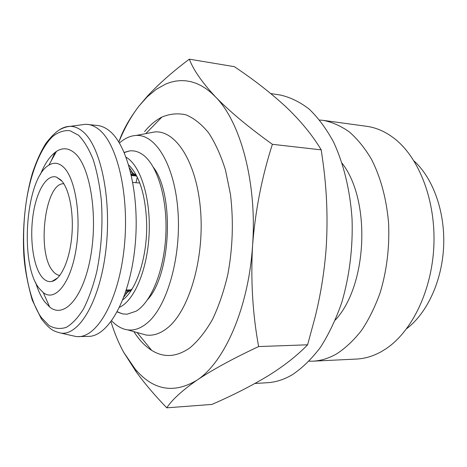 <?xml version="1.0" encoding="UTF-8"?>
<svg xmlns="http://www.w3.org/2000/svg" width="467" height="467" viewBox="0 0 467 467"><rect width="100%" height="100%" fill="white"/><g stroke="black" fill="none" stroke-linecap="round" stroke-linejoin="round"><path stroke-width="0.7" d="M319.667 120.037L323.409 120.398C332.393 122.196 341.108 126.09 349.549 132.085C357.693 139.271 365.031 148.389 371.563 159.445C380.757 177.594 386.425 198.691 388.567 222.73C389.665 247.072 386.863 270.393 380.161 292.686C375.118 306.714 368.977 319.206 361.738 330.157C354.027 340.04 345.743 347.897 336.894 353.723C328.955 358.312 320.957 360.793 312.896 361.172L309.142 361.207M323.409 120.398L366.589 126.294C376.501 127.631 385.981 131.875 395.029 139.032C419.372 158.348 435.839 200.973 433.866 245.835C431.917 290.702 411.801 331.728 385.865 348.849L381.049 351.797C372.917 356.251 364.709 358.674 356.426 359.065L312.896 361.172M63.524 167.163C58.76 162.732 53.868 162.072 48.848 165.178C25.714 178.02 19.205 263.884 39.129 288.332L43.279 292.628C54.948 301.962 70.266 283.948 75.876 250.44C81.626 217.056 75.473 178.166 63.524 167.163M35.626 282.506C38.02 290.369 40.991 296.738 44.54 301.618L49.683 307.035C64.125 319.014 83.57 297.59 90.738 255.98C98.082 214.499 90.014 166.182 74.872 153.229C68.853 147.986 62.718 147.374 56.478 151.39C50.267 155.593 44.89 163.333 40.337 174.6M41.516 276.482C44.663 280.55 48.113 282.202 51.872 281.426C60.838 279.546 69.618 260.481 71.784 236.425C74.008 212.397 69.122 188.061 60.932 180.023L56.425 177.092C46.566 173.952 36.455 191.318 33.069 214.972C29.608 238.584 33.122 265.507 41.516 276.482M63.868 183.794C44.978 182.13 36.432 252.705 52.829 271.023C54.989 273.72 57.336 275.18 59.864 275.402M131.472 175.563L136.405 175.971M131.355 175.037L136.037 175.586M71.433 335.481L76.372 336.596L88.386 336.403C108.163 336.579 129.534 299.37 134.881 247.913C140.374 196.508 127.94 144.77 108.998 130.526C105.285 127.614 101.485 125.944 97.597 125.506L85.642 124.263L80.622 124.946M78.328 336.654C97.807 336.847 118.904 299.388 124.222 247.551C129.692 195.778 117.474 143.696 98.823 129.406C95.169 126.481 91.427 124.806 87.598 124.38M54.884 152.522L51.329 160.695M128.729 165.02C139.615 175.849 145.587 195.358 146.661 223.541C147.444 256.622 136.586 289.919 122.85 299.75M126.113 290.69L128.191 291.029M129.067 291.064L130.824 290.947M124.175 152.4L129.75 150.894C134.227 150.415 138.594 151.699 142.855 154.746C157.268 164.939 167.466 198.125 165.861 234.136C164.326 270.154 151.267 302.318 136.025 311.215L127.141 314.192L122.634 313.917L117.211 311.927M119.435 143.042C124.759 138.308 130.316 135.774 136.107 135.448C155.768 134.029 174.962 165.686 178.015 211.814C181.214 257.866 166.847 306.982 147.181 323.041C140.66 328.459 134.14 330.729 127.619 329.86C121.881 329.025 116.563 326.019 111.671 320.835M148.518 133.113L154.927 131.91C176.228 130.264 197.243 163.275 200.67 211.679C204.254 260.014 188.621 311.507 167.274 328.097C160.193 333.695 153.123 336.001 146.06 335.02L139.779 333.263M144.601 131.577C149.971 125.08 155.739 120.247 161.909 117.077C169.778 113.79 177.758 113.026 185.854 114.789C193.875 118.098 201.446 124.099 208.568 132.786C215.264 142.978 220.909 155.423 225.503 170.122L230.465 194.365C233.64 221.043 232.764 247.738 227.826 274.45C223.874 291.28 218.731 306.34 212.397 319.626C205.533 331.582 198.084 340.957 190.04 347.757C176.678 357.103 163.905 357.985 151.722 350.402C145.056 346.187 139.102 339.923 133.866 331.605M270.807 93.593L280.136 95.005C290.077 97.177 299.732 101.859 309.096 109.044C318.132 117.672 326.27 128.653 333.52 141.98C343.549 163.45 350.034 189.871 352.036 218.527C353.075 247.457 349.45 276.651 341.663 302.838C335.779 319.603 328.698 334.442 320.426 347.36C311.641 358.948 302.289 368.06 292.36 374.703C284.117 379.531 275.851 382.199 267.573 382.701L254.924 383.489M137.28 177.127L136.002 182.696M135.909 174.489L134.169 174.214M133.299 174.173L131.192 174.331M131.046 289.861L126.335 290.001M189.322 59.169L234.341 66.664C253.663 79.553 270.895 92.986 286.038 106.949C300.684 120.883 312.411 135.191 321.226 149.866L322.796 160.899C326.882 189.964 328.003 219.046 326.153 248.152C324.407 271.485 320.73 294.449 315.12 317.052L307.601 344.804C296.971 355.79 283.638 366.233 267.609 376.139C250.832 386.186 232.268 395.613 211.919 404.416L166.777 407.831C171.932 399.892 181.961 390.692 196.87 380.231C212.397 369.8 232.98 358.574 258.625 346.561C252.635 313.947 250.621 280.206 252.583 245.338C255.332 210.407 261.934 176.73 272.389 144.315C248.602 127.263 229.636 111.45 215.497 96.873C202.106 82.443 193.379 69.875 189.322 59.169C172.866 71.486 158.978 83.733 147.665 95.898L139.189 105.822C129.417 118.571 122.646 130.637 118.863 142.021M118.846 142.073C124.537 127.999 131.32 115.915 139.189 105.822L147.216 96.844L156.276 89.308L165.826 83.99L170.741 82.227L175.726 81.089L180.764 80.61L185.831 80.797L190.91 81.684L195.965 83.272L200.979 85.578L205.924 88.613L210.775 92.378L215.497 96.873C240.487 121.805 257.159 182.766 252.583 245.338C248.666 308.022 224.341 362.579 196.87 380.231C173.806 393.967 153.287 390.313 135.325 369.28L123.697 352.311L136.329 372.041C144.916 383.804 155.067 395.73 166.777 407.831M321.226 149.866L272.389 144.315M307.601 344.804L258.625 346.561M147.712 299.505C171.05 274.275 174.53 194.605 153.48 167.431M123.697 352.311C118.688 343.21 114.456 333.024 111 321.751M126.131 157.262C140.328 165.242 150.759 197.681 149.154 233.407C147.636 269.132 134.42 300.544 119.581 307.257M139.791 182.994L132.862 182.457M414.031 160.975C432.991 178.102 445.15 211.569 443.65 246.267C442.121 280.959 427.095 313.234 406.71 328.645M342.148 163.316C371.16 200.454 367.441 285.582 335.306 320.053M85.642 124.263L70.266 126.347C66.664 126.633 63.068 127.806 59.467 129.861C55.806 132.009 51.306 136.469 45.964 143.229C40.991 151.168 36.496 161.086 32.48 172.977C25.259 197.623 22.188 227.662 23.887 255.823C24.792 268.601 27.571 283.341 32.223 300.042L41.265 318.704C50.418 330.438 53.687 331.202 61.235 333.181C79.705 335.347 100.387 299.872 106.027 248.835C111.817 197.868 100.469 145.622 82.647 131.414C78.625 128.063 74.498 126.376 70.266 126.347C66.291 126.347 62.391 127.701 58.573 130.41M78.549 135.261L69.945 130.678C64.037 130.135 58.258 132.085 52.613 136.516C41.604 147.257 32.69 168.307 27.641 193.677C19.089 238.59 24.494 293.457 41.3 317.49L48.936 325.446C54.493 328.669 60.29 329.299 66.314 327.344C72.344 323.812 78.106 317.618 83.605 308.757C88.783 298.46 93.161 286.154 96.733 271.852C101.403 248.695 102.95 224.936 101.362 200.571C99.705 185.259 96.984 171.611 93.207 159.638C88.934 148.967 84.048 140.841 78.549 135.261M130.544 171.634L133.089 173.099L137.059 176.678M136.177 174.979L131.122 174.033M132.161 288.863L127.894 292.085L125.232 293.317M126.014 290.982L131.134 290.48M48.848 165.178L56.478 151.39M57.727 277.877L51.872 281.426M129.575 167.939L132.727 173.041C131.752 173.771 131.653 174.115 132.43 174.074M127.322 291.058C126.551 290.947 126.621 291.297 127.532 292.108L123.942 296.919M117.287 311.775L122.634 313.917M127.619 329.86L146.06 335.02M137.117 332.516L151.722 350.402M135.325 369.28L136.329 372.041M147.216 96.844L147.66 95.898M145.803 133.626L161.909 117.077M136.107 135.448L154.927 131.91M124.24 152.557L129.75 150.894M61.235 333.181L76.372 336.596M61.948 181.138L56.425 177.092M43.279 292.628L49.683 307.035"/></g></svg>

